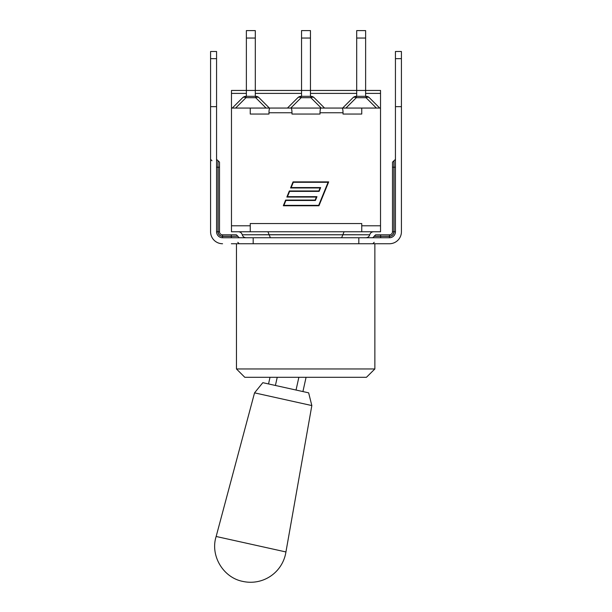 <?xml version="1.0" encoding="UTF-8"?>
<svg xmlns="http://www.w3.org/2000/svg" width="612" height="612" viewBox="0 0 612 612"><rect width="100%" height="100%" fill="white"/><g stroke="black" fill="none" stroke-linecap="round" stroke-linejoin="round"><path stroke-width="0.92" d="M343.034 114.046L361.746 114.046L343.034 114.046L343.034 112.753C342.98 109.908 342.651 108.347 342.062 108.064L320.994 108.064C320.405 108.347 320.076 109.908 320.015 112.753L320.015 114.046L291.985 114.046L291.985 112.753C291.924 109.908 291.595 108.347 291.006 108.064L269.938 108.064C269.349 108.347 269.02 109.908 268.966 112.753L268.966 114.046L250.254 114.046L268.966 114.046M288.703 108.064L323.297 108.064M250.254 225.782L250.254 231.764L231.474 231.764L231.474 225.782L250.254 225.782L250.254 223.548L361.746 223.548L361.746 225.782L380.526 225.782L380.526 231.764L250.254 231.764M231.359 237.747L231.359 236.339L222.554 236.339L222.554 237.747L358.816 237.747L358.816 243.737L389.446 243.737A11.972 11.972 0 0 0 401.418 231.764L401.418 106.656L395.436 106.656L395.436 231.764A5.982 5.982 0 0 1 389.446 237.747L389.446 236.339L380.641 236.339L380.641 237.747M341.611 237.747L342.858 234.794L242.26 234.794C242.88 236.645 244.165 237.632 246.116 237.747M270.389 237.747L269.142 234.794M267.926 231.764L269.135 234.725L369.74 234.794C369.12 236.645 367.835 237.632 365.884 237.747M369.74 234.794L342.865 234.725L344.074 231.764M318.684 205.357L328.093 182.284L293.309 182.284L291.159 187.563L320.665 187.563L319.112 191.38L289.606 191.38L287.449 196.659L316.955 196.659L315.402 200.476L285.896 200.476L283.899 205.357L318.684 205.357M293.041 181.886L328.682 181.886L318.951 205.754L283.318 205.754L285.628 200.078L315.134 200.078L316.366 197.056L286.86 197.056L289.338 190.982L318.844 190.982L320.076 187.96L290.57 187.96L293.041 181.886M291.985 114.046L320.015 114.046M361.746 231.764L361.746 225.782M331.75 108.064L361.746 108.064L361.746 114.046M255.296 96.321L255.296 90.454L231.474 90.454L231.474 108.064L280.25 108.064M365.624 38.051L365.624 30.6L356.704 30.6L356.704 38.051L365.624 38.051L365.624 90.454L356.704 90.454L356.704 38.051M365.624 96.321L365.624 90.454L380.526 90.454L380.526 225.782M352.979 97.698A4.697 2.708 45 0 1 356.299 97.698L356.299 96.321A4.697 4.697 0 0 0 352.979 97.698L342.621 108.064M366.022 96.321L366.022 97.698A4.697 2.708 -45 0 1 369.342 97.698A4.697 4.697 0 0 0 366.022 96.321L356.299 96.321M379.708 108.064L369.342 97.698M356.704 96.321L356.704 90.454L310.46 90.454L310.46 30.6L301.54 30.6L301.54 38.051L310.46 38.051M310.46 96.321L310.46 90.454L301.54 90.454L301.54 38.051M310.865 96.321L310.865 97.698A4.697 2.708 -45 0 1 314.185 97.698A4.697 4.697 0 0 0 310.865 96.321L301.135 96.321A4.697 4.697 0 0 0 297.815 97.698A4.697 2.708 45 0 1 301.135 97.698L301.135 96.321M297.815 97.698L287.456 108.064L280.694 108.064M331.306 108.064L324.544 108.064L314.185 97.698M301.54 96.321L301.54 90.454L255.296 90.454L255.296 30.6L246.376 30.6L246.376 38.051L255.296 38.051M246.376 96.321L246.376 38.051M255.701 96.321L255.701 97.698A4.697 2.708 -45 0 1 259.021 97.698A4.697 4.697 0 0 0 255.701 96.321L245.978 96.321A4.697 4.697 0 0 0 242.658 97.698A4.697 2.708 45 0 1 245.978 97.698L245.978 96.321M242.658 97.698L232.292 108.064M269.379 108.064L259.021 97.698M361.746 108.064L380.526 108.064M250.254 108.064L250.254 114.046M231.474 108.064L231.474 225.782M380.641 243.737L389.446 243.737M358.816 243.737L231.359 243.737M253.184 243.737L253.184 237.747M358.816 237.747L389.446 237.747M210.582 106.656L210.582 51.492L216.564 51.492L216.564 106.656L210.582 106.656L210.582 231.764L210.582 167.214M222.554 243.737A11.972 11.972 0 0 1 210.582 231.764M231.359 234.817L222.554 234.817A3.052 3.052 0 0 1 219.501 231.764L219.501 162.165L219.501 231.764L218.094 231.764A4.46 4.46 0 0 0 222.554 236.224L231.359 236.224L231.359 234.817L236.4 234.817L237.808 236.224L231.359 236.339L237.808 236.224M222.554 237.747A5.982 5.982 0 0 1 216.564 231.764L216.564 106.656M401.418 106.656L401.418 51.492L395.436 51.492L395.436 106.656M380.641 234.817L375.6 234.817L374.192 236.224L380.641 236.224L380.641 234.817L389.446 234.817A3.052 3.052 0 0 0 392.499 231.764L392.499 162.165L392.499 231.764L393.906 231.764A4.46 4.46 0 0 1 389.446 236.224L389.446 234.817M401.418 231.764L401.418 167.214M366.435 377.298L374.865 368.967L236.462 368.967L244.792 377.298L366.435 377.298M374.865 243.737L374.865 368.967M285.934 551.955L311.837 405.565L308.647 392.835L262.816 382.676L254.546 392.858L216.151 536.479C210.008 555.512 223.15 577.674 242.796 581.4A35.741 35.741 0 0 0 285.934 551.955L216.151 536.479M311.837 405.565L254.546 392.858M277.228 377.298L275.415 385.468M298.863 377.298L296.04 390.043M242.26 234.794L269.135 234.725M268.966 112.753L291.985 112.753M320.015 112.753L343.034 112.753M345.941 108.064L356.299 97.698L366.022 97.698L376.388 108.064M290.776 108.064L301.135 97.698L310.865 97.698L321.224 108.064M235.612 108.064L245.978 97.698L255.701 97.698L266.059 108.064M231.474 93.391L246.376 93.391M255.296 93.391L301.54 93.391M310.46 93.391L356.704 93.391M365.624 93.391L380.526 93.391M210.582 58.653L216.564 58.653M222.554 234.817L222.554 236.224M222.554 236.339A4.575 4.575 0 0 1 217.979 231.764L216.564 231.764M217.979 231.764L217.979 167.214L216.564 167.214M217.979 160.757L217.979 167.214L217.979 160.757L216.564 159.35M219.501 167.214L218.094 167.214L218.094 231.764M401.418 58.653L395.436 58.653M372.785 237.747L374.192 236.339L389.446 236.224A4.46 4.46 0 0 0 393.906 231.764L393.906 160.757L392.499 162.165M395.436 159.35L394.021 160.757L394.021 231.764A4.575 4.575 0 0 1 389.446 236.339M394.021 231.764L395.436 231.764M395.436 167.214L392.499 167.214M369.755 234.725C370.375 232.866 371.66 231.879 373.611 231.764M242.245 234.725C241.625 232.866 240.34 231.879 238.389 231.764M237.808 242.329L239.215 243.737M211.989 160.757L210.582 159.35M237.808 236.339L239.215 237.747M218.094 160.757L219.501 162.165M374.192 242.329L372.785 243.737M236.462 243.737L236.462 368.967M270.014 377.298L268.538 383.946M306.077 377.298L302.917 391.565"/></g></svg>
